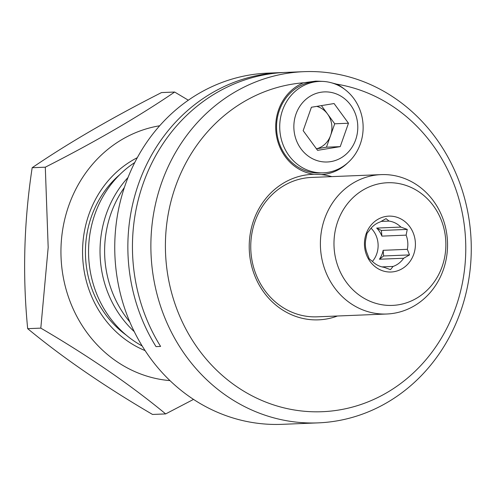 <?xml version="1.0" encoding="UTF-8"?>
<svg xmlns="http://www.w3.org/2000/svg" width="496" height="496" viewBox="0 0 496 496"><rect width="100%" height="100%" fill="white"/><g stroke="black" fill="none" stroke-linecap="round" stroke-linejoin="round"><path stroke-width="0.74" d="M303.961 71.666A175.745 160.177 -92.3 0 1 471.2 253.971A175.745 160.177 -92.3 0 1 318.19 422.871A175.745 160.177 -92.3 0 1 150.945 240.566A175.745 160.177 -92.3 0 1 303.961 71.666L285.529 72.416A175.745 160.177 87.7 0 0 132.519 241.316A175.745 160.177 87.7 0 0 160.599 346.419L156.011 346.605A175.745 160.177 -92.3 0 1 127.931 241.502A175.745 160.177 -92.3 0 1 280.941 72.602A175.745 160.177 -92.3 0 1 283.241 72.528M165.664 413.918L152.526 414.451C104.284 386.198 62.663 357.604 27.677 328.662C22.45 275.286 23.951 221.644 32.172 167.722C68.448 143.009 111.563 117.955 161.516 92.572L174.654 92.039C138.372 116.752 95.257 141.806 45.303 167.189L48.18 247.454L40.808 328.129C89.057 356.382 130.671 384.977 165.664 413.918L193.527 399.392M188.325 100.198L174.654 92.039M32.172 167.722L45.303 167.189M27.677 328.662L40.808 328.129M159.656 125.773A128.34 116.969 87.7 0 0 60.996 247.771A128.34 116.969 87.7 0 0 169.985 380.618M145.117 350.61A104.625 95.356 -92.3 0 1 82.652 256.525A104.625 95.356 -92.3 0 1 137.299 157.691M119.679 174.71A98.902 90.142 87.7 0 0 85.467 248.986A98.902 90.142 87.7 0 0 126.176 335.073M134.738 162.558A104.346 95.102 87.7 0 0 88.598 248.453A104.346 95.102 87.7 0 0 142.172 345.966M128.011 177.5A104.346 95.102 87.7 0 0 100.068 247.988A104.346 95.102 87.7 0 0 134.255 331.619M124.366 187.507A104.346 95.102 87.7 0 0 104.656 247.802A104.346 95.102 87.7 0 0 129.809 321.935M280.941 72.602L267.828 73.129A175.745 160.177 87.7 0 0 114.818 242.029A175.745 160.177 87.7 0 0 282.057 424.334L318.19 422.871M322.685 81.406A166.005 151.292 87.7 0 0 315.673 81.139L322.543 81.4M372.422 261.423A23.293 21.235 87.7 0 0 378.113 246.301A23.293 21.235 87.7 0 0 371.076 228.197M381.393 230.46L376.681 228.073A23.293 21.235 -92.3 0 1 381.889 236.121L406.106 235.141L407.253 229.412L381.393 230.46L381.889 236.121M383.644 255.967L383.148 250.313A23.293 21.235 -92.3 0 1 379.428 259.234L383.644 255.967L409.51 254.919L403.645 258.255A23.293 21.235 -92.3 0 1 393.074 266.445L390.507 269.644L384.146 267.319A23.293 21.235 -92.3 0 1 372.322 261.324L369.26 258.869L367.108 253.276A23.293 21.235 87.7 0 1 365.856 239.084L367.009 233.362L369.57 230.163A23.293 21.235 87.7 0 1 380.141 221.966L386.006 218.637L389.069 221.092L381.058 221.414M316.429 148.788A21.787 19.859 87.7 0 0 330.584 135.489A21.787 19.859 87.7 0 0 327.509 113.944A21.787 19.859 87.7 0 0 316.764 106.373M393.074 266.445L381.963 266.898M379.428 259.234L403.645 258.255M409.51 254.919L407.359 249.327L383.148 250.313M376.681 228.073L400.892 227.087L407.253 229.412M400.892 227.087A23.293 21.235 87.7 0 0 389.069 221.092M407.359 249.327A23.293 21.235 87.7 0 0 407.836 245.098A23.293 21.235 87.7 0 0 406.106 235.141M321.414 105.611L334.713 123.789L348.477 123.231L340.225 146.636L326.461 147.194L316.46 148.831M326.461 147.194L334.713 123.789M415.4 245.142A27.956 25.476 -92.3 0 1 376.514 267.728A27.956 25.476 -92.3 0 1 377.865 219.35A27.956 25.476 -92.3 0 1 415.4 245.142M340.225 146.636L317.57 150.344L303.161 130.653L311.414 107.248L334.075 103.54L348.477 123.231M334 241.732A61.38 55.943 -92.3 0 1 419.374 192.132A61.38 55.943 -92.3 0 1 416.404 298.35A61.38 55.943 -92.3 0 1 334 241.732M293.868 125.606A35.067 31.961 -92.3 0 1 342.643 97.266A35.067 31.961 -92.3 0 1 340.95 157.957A35.067 31.961 -92.3 0 1 293.868 125.606M320.416 241.657A69.75 63.569 -92.3 0 1 381.139 174.623A69.75 63.569 -92.3 0 1 447.485 241.738A69.75 63.569 -92.3 0 1 386.787 314.005A69.75 63.569 -92.3 0 1 320.416 241.657M279.738 125.376A45.756 41.701 -92.3 0 1 319.573 81.4A45.756 41.701 -92.3 0 1 363.097 125.432A45.756 41.701 -92.3 0 1 323.28 172.837A45.756 41.701 -92.3 0 1 279.738 125.376M381.139 174.623L311.507 177.444A69.75 63.569 87.7 0 0 250.778 244.478A69.75 63.569 87.7 0 0 317.155 316.826L386.787 314.005M319.573 81.4L316.398 81.53A45.756 41.701 87.7 0 0 276.563 125.507A45.756 41.701 87.7 0 0 320.1 172.968L323.28 172.837M347.659 162.905A47.43 43.226 -92.3 0 1 321.265 174.592L313.974 174.288A47.43 43.226 -92.3 0 1 276.036 132.761A47.43 43.226 -92.3 0 1 303.54 82.782A164.759 150.164 87.7 0 0 165.472 240.802A164.759 150.164 87.7 0 0 305.443 411.358A164.759 150.164 87.7 0 0 464.957 265.515A164.759 150.164 87.7 0 0 336.784 84.177A47.43 43.226 -92.3 0 1 344.677 89.33M321.265 174.592A72.819 66.365 -92.3 0 1 331.812 176.619M337.46 316.008A72.819 66.365 -92.3 0 1 250.288 259.588A72.819 66.365 -92.3 0 1 313.974 174.288M315.673 81.139L303.54 82.782M336.784 84.177L330.714 82.596"/></g></svg>
